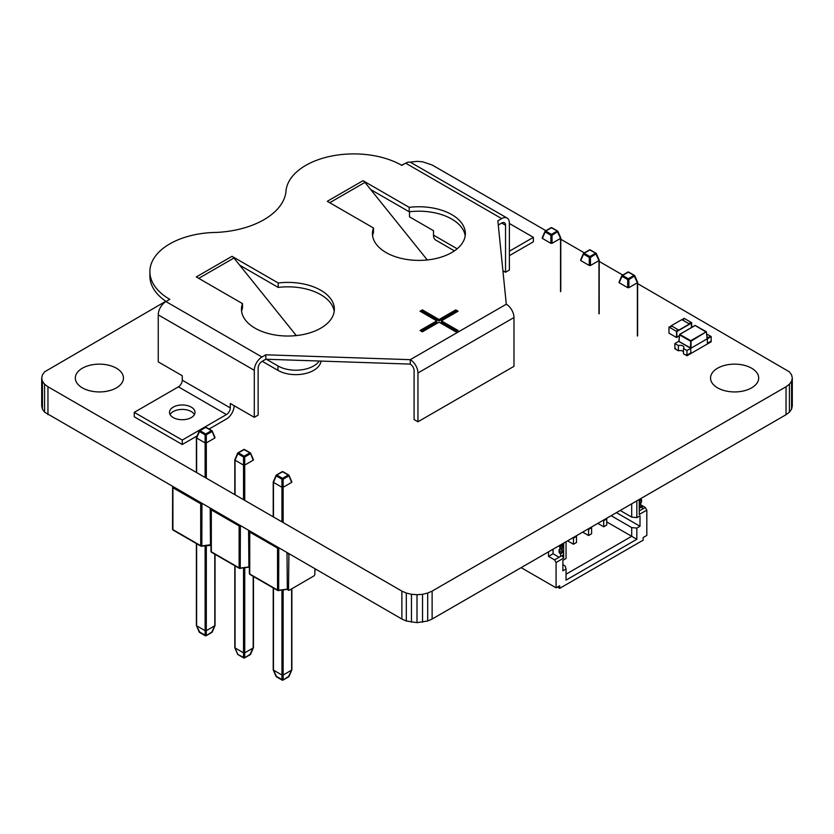 <?xml version="1.0" encoding="UTF-8"?>
<svg xmlns="http://www.w3.org/2000/svg" width="834" height="834" viewBox="0 0 834 834"><rect width="100%" height="100%" fill="white"/><g stroke="black" fill="none" stroke-linecap="round" stroke-linejoin="round"><path stroke-width="1.25" d="M637.614 283.612L789.433 371.86L791.57 374.841L792.3 378.042L792.3 405.981L791.57 409.181L789.433 412.152L786.035 414.717L432.127 619.036L427.696 621.007L417 622.654L406.304 621.007L401.873 619.036L44.567 412.152L42.43 409.181L41.7 405.981L41.7 378.042L42.43 374.841L44.567 371.86L165.799 301.272M792.3 378.042L791.57 381.232L791.57 409.181M791.57 381.232L789.433 384.213L789.433 412.152M789.433 384.213L786.035 386.767L786.035 414.717M786.035 386.767L432.127 591.097L432.127 619.036M432.127 591.097L427.696 593.057L427.696 621.007M427.696 593.057L422.536 594.298L422.536 622.237M422.536 594.298L417 594.715L417 622.654M417 594.715L411.464 594.298L411.464 622.237M411.464 594.298L406.304 593.057L406.304 621.007M406.304 593.057L401.873 591.097L401.873 619.036M401.873 591.097L47.965 386.767L47.965 414.717M47.965 386.767L44.567 384.213L44.567 412.152M44.567 384.213L42.43 381.232L42.43 409.181M42.43 381.232L41.7 378.042M401.498 165.195L404.594 163.766M409.817 162.171L417 161.358L422.536 161.786L432.127 164.976L545.926 230.684M560.782 239.254L584.342 252.858M599.198 261.438L622.758 275.043M717.594 387.862A24.061 13.897 180 0 1 710.547 378.042A24.061 13.897 180 0 1 734.608 364.145A24.061 13.897 180 0 1 758.679 378.042A24.061 13.897 180 0 1 743.824 390.875A24.061 13.897 180 0 1 717.594 387.862M82.368 387.862A24.061 13.897 180 0 1 75.321 378.042A24.061 13.897 180 0 1 99.392 364.145A24.061 13.897 180 0 1 123.453 378.042A24.061 13.897 180 0 1 108.597 390.875A24.061 13.897 180 0 1 82.368 387.862M173.232 417.563A12.771 7.37 180 0 1 169.5 412.35A12.771 7.37 180 0 1 177.381 405.532A12.771 7.37 180 0 1 191.288 407.138A12.771 7.37 180 0 1 195.031 412.35A12.771 7.37 180 0 1 187.15 419.158A12.771 7.37 180 0 1 173.232 417.563M170.094 414.561A12.771 7.37 180 0 1 191.288 411.569A12.771 7.37 180 0 1 194.437 414.561M234.125 405.689L234.125 405.689A10.863 6.276 120 0 1 226.441 419.002L209.063 429.041M197.095 435.942L182.26 444.501L134.243 416.781L134.243 412.35L178.424 386.84L226.441 414.561A5.431 3.138 120 0 0 230.288 407.909L230.288 403.479L254.297 417.334L254.297 370.317L158.252 314.866A10.863 6.276 -60 0 1 165.935 301.564L261.98 357.004L265.817 354.794L410.265 359.673L410.265 364.104L265.817 359.225L261.98 361.445A5.431 3.138 120 0 0 258.133 368.096L258.133 415.123L254.297 417.334M321.017 361.091A25.26 14.585 180 0 1 313.678 370.369A25.26 14.585 180 0 1 277.951 370.369L262.23 361.299M319.276 361.028A25.26 14.585 180 0 1 313.678 365.938A25.26 14.585 180 0 1 277.951 365.938L266.359 359.245M509.376 255.652L533.385 241.787L533.385 237.356L509.376 223.491M506.301 304.222A10.863 6.276 60 0 1 513.984 317.525L513.984 366.324L417.949 421.775L417.949 372.975A10.863 6.276 -120 0 0 410.265 359.673L506.301 304.222L497.856 220.822L501.693 218.612L405.658 163.162L401.811 165.382A67.908 39.208 0 0 0 305.776 165.382A67.908 39.208 0 0 0 285.895 192.466A76.061 43.91 180 0 1 216.704 232.415A67.908 39.208 0 0 0 169.782 243.893A67.908 39.208 0 0 0 149.891 271.613A67.908 39.208 0 0 0 169.782 299.343L165.935 301.564M420.055 311.207L436.766 320.861L420.055 330.504L422.369 331.838L439.08 322.185L455.791 331.838L458.095 330.504L441.384 320.861L458.095 311.207L455.791 309.873L439.08 319.526L422.369 309.873L420.055 311.207M232.008 256.309L196.282 276.94L242.486 303.607A46.454 26.813 0 0 0 241.453 309.216A46.454 26.813 0 0 0 287.907 336.029A46.454 26.813 0 0 0 334.361 309.216A46.454 26.813 0 0 0 278.212 282.987L232.008 256.309A5.431 3.138 60 0 1 233.937 258.019L198.721 278.347M363.009 180.686L327.282 201.307L373.476 227.984A46.454 26.813 0 0 0 372.454 233.583A46.454 26.813 0 0 0 418.908 260.396A46.454 26.813 0 0 0 465.362 233.583A46.454 26.813 0 0 0 409.213 207.353L363.009 180.686A5.431 3.138 60 0 1 364.938 182.385L426.81 259.364L425.496 260.125M149.891 271.613L149.891 276.054A67.908 39.208 0 0 0 166.091 301.47M334.205 311.426A46.454 26.813 0 0 0 278.212 287.417L239.692 265.181M242.486 303.607L242.486 308.048A46.454 26.813 0 0 0 241.62 311.426M498.273 225.013L501.693 223.043L505.54 225.263A5.431 3.138 120 0 0 504.414 222.772A5.431 3.138 120 0 0 501.693 223.043M373.476 227.984L373.476 232.415A46.454 26.813 0 0 0 372.61 235.803M465.195 235.803A46.454 26.813 0 0 0 409.213 211.794L370.692 189.558M265.817 354.794L265.817 359.225M278.212 282.987L278.212 287.417M409.213 207.353L409.213 211.794M417.949 421.775L414.102 419.554L414.102 370.755A5.431 3.138 -120 0 0 410.265 364.104M405.658 163.162A10.863 6.276 -60 0 1 411.089 162.62L507.124 218.07A10.863 6.276 120 0 0 501.693 218.612M502.912 270.769L505.54 272.28L509.376 270.07L509.376 223.043A10.863 6.276 120 0 0 507.124 218.07M505.54 272.28L505.54 225.263M409.494 211.753L409.494 216.84L433.503 230.695L433.503 235.136L457.168 248.793M427.748 259.906L426.81 259.364M421.212 331.171L436.766 322.185L436.766 320.861M456.938 311.874L455.791 311.207L439.08 320.861L422.369 311.207L421.212 311.874M422.369 311.207L422.369 309.873M439.08 320.861L439.08 319.526M455.791 311.207L455.791 309.873M456.938 331.171L441.384 322.185L441.384 320.861M454.405 250.878L435.755 240.109A10.863 6.276 -60 0 1 433.503 235.136M509.376 251.211L533.385 237.356M261.98 357.004A10.863 6.276 120 0 0 254.297 370.317M158.252 314.866L158.252 361.883L182.26 375.748L182.26 380.189A5.431 3.138 -60 0 1 178.424 386.84M294.496 335.758L295.82 334.997L233.937 258.019M295.82 334.997L296.748 335.539M226.441 414.561L182.26 440.071L134.243 412.35M182.26 444.501L182.26 440.071M678.834 341.252L690.75 348.351L690.75 352.886L686.966 355.076L686.215 354.638L686.966 355.774L711.173 341.804L711.173 341.106L707.388 343.285L707.388 338.74L711.173 336.561L707.659 334.528A3.743 2.158 0 0 1 706.846 334.715M674.873 348.789L678.386 350.812L678.386 345.578L674.873 343.545L674.873 348.789M674.873 343.545L678.657 341.367L690.75 348.351L711.173 336.561L711.173 341.106L707.388 343.285L707.388 338.74L711.173 336.561L707.107 337.562M675.623 348.518L674.873 348.091L675.623 349.217L675.623 348.518M686.966 350.53L690.75 348.351L690.75 352.886L686.966 355.076L686.215 354.638L686.215 355.336L683.453 353.741L683.453 348.508L686.966 350.53L686.966 355.774M679.533 334.861L678.959 341.533L691.052 348.174L691.052 341.169L706.398 331.734L690.75 340.668L679.647 334.361L695.285 325.469L706.2 331.744M707.086 338.917L706.481 332.266L707.086 338.917L691.052 348.174M683.453 351.687A3.743 2.158 0 0 0 678.386 350.812M683.453 348.508A3.743 2.158 0 0 0 683.911 347.476A3.743 2.158 0 0 0 678.386 345.578M642.274 506.613L642.274 509.24L639.251 510.981L639.251 508.365L642.274 506.613L641.523 506.175A1.074 0.615 60 0 1 640.762 504.872L640.762 502.892A1.074 0.615 60 0 1 640.825 502.579M639.251 503.444L641.148 502.349A1.074 0.615 -120 0 0 641.523 501.818L641.523 500.066A1.074 0.615 -120 0 0 641.148 499.097A1.074 0.615 60 0 1 640.835 498.544M597.811 523.377L603.712 526.786L606.735 525.045L606.735 518.925L606.172 518.55M603.712 526.786L603.712 520.677L606.735 518.925M603.712 520.677L603.149 520.301M582.685 532.113L588.585 535.522L591.608 533.77L591.608 527.661L591.045 527.286M588.585 535.522L588.585 529.402L591.608 527.661M588.585 529.402L588.022 529.037M553.046 549.231L553.046 553.766L559.093 557.258L563.628 554.641L563.628 552.025L562.877 551.587A1.074 0.615 60 0 1 562.116 550.273L562.116 548.292A1.074 0.615 60 0 1 562.179 547.98M560.604 556.393L560.604 553.766L563.628 552.025M560.604 553.766L559.854 553.328A1.074 0.615 60 0 1 559.093 552.025L559.093 550.044A1.074 0.615 60 0 1 559.468 549.502A1.074 0.615 -120 0 0 559.854 548.97L559.854 547.219A1.074 0.615 -120 0 0 559.468 546.249A1.074 0.615 60 0 1 559.166 545.697M559.75 549.345L562.502 547.761A1.074 0.615 -120 0 0 562.877 547.219L562.877 545.478A1.074 0.615 -120 0 0 562.502 544.498A1.074 0.615 60 0 1 562.189 543.945M567.558 540.849L573.458 544.248L576.482 542.507L576.482 536.398L575.919 536.022M573.458 544.248L573.458 538.139L576.482 536.398M573.458 538.139L572.895 537.763M639.251 510.981L645.308 507.489L646.819 510.106L646.819 535.428L643.181 537.523L643.181 540.151L559.697 588.345L559.697 585.729L556.069 587.824L556.069 562.502L554.558 559.885L562.116 555.517L563.628 558.134L563.628 543.111M646.819 510.106L639.251 514.474L639.251 499.451M563.628 558.134L556.069 562.502M636.832 500.848L636.832 517.622L640.012 515.787L640.012 526.264L636.832 528.099L636.832 539.275L566.046 580.141L566.046 568.965L562.877 570.8L562.877 560.323L566.046 558.488L566.046 541.714M557.435 587.042L559.697 588.345M566.046 574.199L631.692 536.304L636.832 539.275M606.735 521.896L631.692 536.304L631.692 527.578L636.832 528.099M645.308 507.489L640.762 504.872L639.251 505.748M636.832 517.622L631.692 517.09L620.194 510.46M631.692 517.09L631.692 503.819M611.124 515.693L631.692 527.578M616.409 512.639L640.012 526.264M521.135 567.652L556.069 587.824M548.511 551.847L548.511 556.393L553.046 553.766M548.511 556.393L554.558 559.885M566.046 568.965L565.139 565.994L562.877 564.681M172.575 528.923A1.282 0.74 0 0 0 172.534 529.11A1.282 0.74 0 0 0 172.909 529.632L200.702 545.686A1.282 0.74 0 0 0 201.943 545.874L210.491 544.79L210.178 508.365M210.178 508.803L210.96 509.251M196.615 625.083L196.615 625.761L196.615 625.083L196.615 625.761L205.122 630.671L206.321 630.66L214.807 625.761L214.786 554.172M199.847 632.464L196.615 625.761L196.636 543.695M206.321 545.644L206.3 635.508A0.855 0.698 180 0 1 205.122 635.508L205.112 545.832M212.201 631.786L206.144 635.748L199.222 631.786M214.807 437.339L214.807 438.017L214.807 437.339L214.807 438.017L206.3 442.927L205.122 442.927L196.615 438.017L196.615 437.339M214.807 438.017L211.846 430.646L212.013 431.564L206.3 434.858L206.321 478.195M205.112 477.496L205.122 434.858L206.3 434.858L205.717 433.982L211.419 430.688L205.717 427.394L200.004 430.688L205.717 433.982L205.122 434.858L199.42 431.564L196.615 438.017L196.636 472.607M206.3 427.581L205.289 427.352L199.576 430.646L199.42 431.564L199.576 430.646A0.855 0.855 0 0 0 199.222 431.053L196.407 437.537M210.992 551.097A1.282 0.74 0 0 0 210.95 551.295A1.282 0.74 0 0 0 211.325 551.816L239.118 567.86A1.282 0.74 0 0 0 240.359 568.058L248.907 566.964L248.595 530.539M248.595 530.977L249.376 531.435M253.223 459.513L253.223 460.191L253.223 459.513L253.223 460.191L244.716 465.101L243.538 465.101L235.032 460.191L235.032 459.513M253.223 460.191L250.263 452.831L250.429 453.738L244.716 457.032L244.737 500.369M243.528 499.67L243.538 457.032L244.716 457.032L244.133 456.167L249.835 452.872L244.133 449.578L238.42 452.872L244.133 456.167L243.538 457.032L237.836 453.738L235.032 460.191L235.052 494.781M244.716 449.766L243.705 449.526L237.992 452.831L237.836 453.738L237.992 452.831A0.855 0.855 0 0 0 237.638 453.227L234.823 459.711M235.032 647.257L235.032 647.935L235.032 647.257L235.032 647.935L243.538 652.845L244.737 652.834L253.223 647.935L253.223 647.257L249.992 654.648M244.716 652.845L244.716 657.692A0.855 0.698 180 0 1 243.538 657.692L243.538 652.845M235.032 647.935L237.638 653.96M250.617 653.96L244.56 657.922L238.263 654.648M249.408 573.281A1.282 0.74 0 0 0 249.366 573.469A1.282 0.74 0 0 0 249.741 573.99L277.534 590.045A1.282 0.74 0 0 0 278.775 590.232L287.323 589.148L287.011 552.723M314.877 568.809L314.877 574.49L314.126 575.804L289.273 590.264L288.522 589.836L288.898 553.807M287.011 588.96L289.273 590.264M287.011 553.161L288.522 554.026M273.448 669.441L273.448 670.119L273.448 669.441L273.448 670.119L281.955 675.029L283.153 675.019L291.639 670.119L291.619 588.898M276.679 676.822L273.448 670.119L273.469 588.053M283.153 590.003L283.133 679.877A0.855 0.698 180 0 1 281.955 679.877L281.944 590.191M289.033 676.145L282.976 680.106L276.054 676.145M291.639 481.698L291.639 482.375L291.639 481.698L291.639 482.375L283.133 487.285L281.955 487.285L273.448 482.375L273.448 481.698M291.639 482.375L288.679 475.005L288.845 475.922L283.133 479.216L283.153 522.553M281.944 521.855L281.955 479.216L283.133 479.216L282.549 478.351L288.251 475.046L282.549 471.752L276.836 475.046L282.549 478.351L281.955 479.216L276.252 475.922L273.448 482.375L273.469 516.965M283.133 471.94L282.121 471.71L276.408 475.005L276.252 475.922L276.408 475.005A0.855 0.855 0 0 0 276.054 475.411L273.239 481.896M560.552 237.721L560.552 238.399L560.552 237.721L560.552 238.399L552.045 243.309L550.847 243.299L542.361 238.399L542.361 237.721M550.867 243.309L550.867 235.24L552.045 235.24L551.451 234.375L557.164 231.081L560.552 238.399L560.531 291.681M552.045 243.309L552.045 235.24L557.946 231.435L551.451 227.776L545.749 231.081L551.451 234.375L550.867 235.24L545.155 231.946L542.361 238.399M552.045 227.974L551.024 227.734L545.321 231.039L545.155 231.946L545.321 231.039A0.855 0.855 0 0 0 544.956 231.435L542.152 237.919M598.968 259.906L598.968 260.583L598.968 259.906L598.968 260.583L590.462 265.493L589.263 265.483L580.777 260.583L580.777 259.906M589.284 265.493L589.284 257.425L590.462 257.425L589.867 256.549L595.58 253.255L598.968 260.583L598.948 313.855M590.462 265.493L590.462 257.425L596.362 253.619L589.867 249.96L584.165 253.255L589.867 256.549L589.284 257.425L583.571 254.12L580.777 260.583M590.462 250.148L589.44 249.919L583.737 253.213L583.571 254.12L583.737 253.213A0.855 0.855 0 0 0 583.373 253.619L580.568 260.093M637.385 282.08L637.385 282.757L637.385 282.08L637.385 282.757L628.878 287.667L627.679 287.657L619.193 282.757L619.193 282.08M627.7 287.667L627.7 279.599L628.878 279.599L628.283 278.733L633.996 275.439L637.385 282.757L637.364 336.039M628.878 287.667L628.878 279.599L634.778 275.793L628.283 272.134L622.581 275.439L628.283 278.733L627.7 279.599L621.987 276.304L619.193 282.757M628.878 272.332L627.856 272.092L622.154 275.397L621.987 276.304L622.154 275.397A0.855 0.855 0 0 0 621.789 275.793L618.984 282.278M677.906 330.629L676.551 331.421L668.983 327.053L672.162 326.261L677.906 329.586L677 330.108L677.906 330.942L676.812 331.567L676.812 337.072L679.356 335.602L676.812 337.072L676.812 331.567L691.407 323.144L691.407 327.564L691.407 323.144L688.759 323.623M670.609 326.417L671.255 325.74L678.813 330.108L689.405 323.999L681.847 319.631L671.255 325.74M682.108 319.776L684.109 318.317L691.678 322.685L691.678 327.408M678.813 330.108L689.405 323.999M678.813 330.41L677.271 330.264M671.902 326.417L671.255 326.042M683.39 319.776L682.754 319.412M682.754 319.109L683.661 319.631L682.754 320.152L688.498 323.467L691.678 322.685M676.551 331.421L676.551 337.53L679.324 335.925M668.983 327.053L668.983 333.162L676.551 337.53M277.951 370.369L277.951 365.938M513.984 317.525L417.949 372.975M329.722 202.714L364.938 182.385M182.26 380.189L230.288 407.909M678.959 341.533L679.554 334.882L690.448 341.169L690.75 340.668L690.448 348.174M679.846 334.371L695.076 325.448L706.481 332.266M641.523 506.175L639.251 507.489M640.762 502.892L639.251 503.767M641.523 501.818L639.251 503.121M641.523 500.066L639.251 501.38M641.148 499.097L639.251 500.181M559.854 553.328L562.877 551.587M559.093 552.025L562.116 550.273M559.093 550.044L562.116 548.292M559.854 548.97L562.877 547.219M559.854 547.219L562.877 545.478M559.468 546.249L562.502 544.498M210.178 544.602L210.95 545.05M201.828 546.333L201.943 503.965A1.282 0.74 180 0 1 200.702 503.767L172.909 487.723A1.282 0.74 180 0 1 172.534 487.202A1.282 0.74 180 0 1 172.575 487.004A1.074 0.844 -155.1 0 1 172.638 486.712A1.074 0.844 -155.1 0 0 172.638 486.712L172.534 529.11L173.128 530.122L200.921 546.176L210.95 545.415M200.921 546.176A1.074 0.615 120 0 1 200.702 545.686L200.702 503.767A1.074 0.615 120 0 1 200.921 503.027M173.128 530.122A1.074 0.615 120 0 1 172.909 529.632L172.909 487.723A1.074 0.615 120 0 1 173.128 486.973M211.575 632.464L214.807 625.761M215.016 437.537L212.211 431.053A0.855 0.855 0 0 0 211.846 430.646L206.144 427.352A0.855 0.855 0 0 0 205.289 427.352L205.122 427.581M248.595 566.776L249.366 567.224M240.244 568.517L240.359 526.139A1.282 0.74 180 0 1 239.118 525.952L211.325 509.897A1.282 0.74 180 0 1 210.95 509.376A1.282 0.74 180 0 1 210.992 509.188A1.074 0.844 -155.1 0 1 211.054 508.896A1.074 0.844 -155.1 0 0 211.054 508.896L210.95 551.295L211.544 552.306L239.337 568.35L248.699 567.203M239.337 568.35A1.074 0.615 120 0 1 239.118 567.86L239.118 525.952A1.074 0.615 120 0 1 239.337 525.201M211.544 552.306A1.074 0.615 120 0 1 211.325 551.816L211.325 509.897A1.074 0.615 120 0 1 211.544 509.157M253.432 459.711L250.627 453.227A0.855 0.855 0 0 0 250.263 452.831L244.56 449.526A0.855 0.855 0 0 0 243.705 449.526L243.538 449.766M244.737 652.834L244.737 567.818M243.528 652.834L243.528 568.006M235.052 647.945L235.052 565.879M253.202 647.945L253.202 576.357M314.877 570.654L315.554 569.205M278.66 590.691L278.775 548.324A1.282 0.74 180 0 1 277.534 548.126L249.741 532.082A1.282 0.74 180 0 1 249.366 531.56A1.282 0.74 180 0 1 249.408 531.362A1.074 0.844 -155.1 0 1 249.47 531.07A1.074 0.844 -155.1 0 0 249.47 531.07L249.366 573.469L249.96 574.48L277.753 590.535L287.115 589.388L288.741 590.326M277.753 590.535A1.074 0.615 120 0 1 277.534 590.045L277.534 548.126A1.074 0.615 120 0 1 277.753 547.385M249.96 574.48A1.074 0.615 120 0 1 249.741 573.99L249.741 532.082A1.074 0.615 120 0 1 249.96 531.331M315.44 569.455A1.074 0.844 -155.1 0 0 315.606 569.236L314.877 570.81M288.408 676.822L291.639 670.119M291.848 481.896L289.044 475.411A0.855 0.855 0 0 0 288.679 475.005L282.976 471.71A0.855 0.855 0 0 0 282.121 471.71L281.955 471.94M560.761 237.919L557.946 231.435A0.855 0.855 0 0 0 557.592 231.039L551.879 227.734A0.855 0.855 0 0 0 551.024 227.734L550.867 227.974M599.177 260.093L596.362 253.619A0.855 0.855 0 0 0 596.008 253.213L590.295 249.919A0.855 0.855 0 0 0 589.44 249.919L589.284 250.148M637.593 282.278L634.778 275.793A0.855 0.855 0 0 0 634.424 275.397L628.711 272.092A0.855 0.855 0 0 0 627.856 272.092L627.7 272.332M707.211 338.729L706.398 331.734L695.076 325.448L679.647 334.361L678.834 341.346M641.304 502.308L639.251 503.486M559.624 549.46L562.658 547.709M196.386 625.448L196.386 543.549M215.036 625.448L215.036 554.318M196.407 625.563L199.211 632.047A0.855 0.855 0 0 0 199.566 632.443L205.289 635.748A0.855 0.855 0 0 0 206.144 635.748L211.857 632.443A0.855 0.855 0 0 0 212.211 632.047L215.016 625.563M196.386 437.642L196.386 472.461M248.688 567.193L249.366 567.589M234.802 459.826L234.802 494.635M234.802 647.632L234.802 565.733M253.453 647.632L253.453 576.502M234.823 647.737L237.627 654.221A0.855 0.855 0 0 0 237.982 654.627L243.705 657.922A0.855 0.855 0 0 0 244.56 657.922L250.273 654.627A0.855 0.855 0 0 0 250.627 654.221L253.432 647.737M273.218 669.806L273.218 587.907M291.869 669.806L291.869 588.752M273.239 669.921L276.044 676.405A0.855 0.855 0 0 0 276.398 676.801L282.121 680.106A0.855 0.855 0 0 0 282.976 680.106L288.689 676.801A0.855 0.855 0 0 0 289.044 676.405L291.848 669.921M273.218 482L273.218 516.819M560.782 238.034L560.782 291.327M599.198 260.208L599.198 313.511M637.614 282.392L637.614 335.685"/></g></svg>
